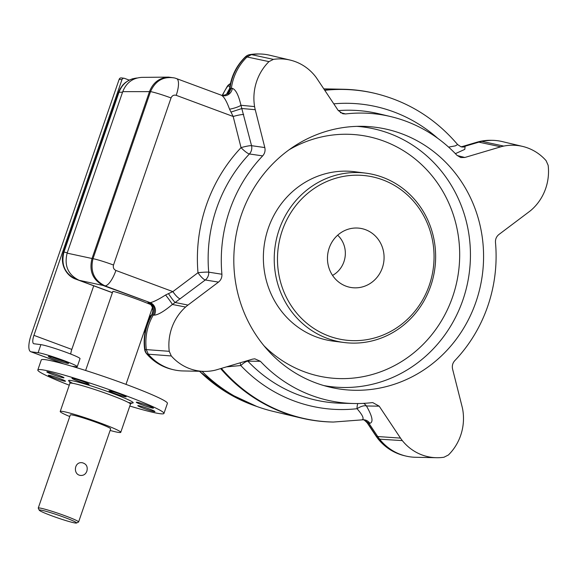 <?xml version="1.0" encoding="UTF-8"?>
<svg xmlns="http://www.w3.org/2000/svg" width="577" height="577" viewBox="0 0 577 577"><rect width="100%" height="100%" fill="white"/><g stroke="black" fill="none" stroke-linecap="round" stroke-linejoin="round"><path stroke-width="0.87" d="M75.436 523.036A19.741 1.392 19 0 1 55.067 517.006A19.741 1.392 19 0 1 39.258 510.205A19.741 1.392 19 0 1 58.364 515.203A19.741 1.392 19 0 1 76.496 523.029A19.741 1.392 19 0 1 75.436 523.036M39.258 510.205L38.262 508.186A21.342 1.507 19 0 1 38.248 508.063A21.342 1.507 19 0 1 58.919 513.588A21.342 1.507 19 0 1 78.609 521.961A21.342 1.507 19 0 1 78.522 522.048L76.496 523.029M38.248 508.063L70.307 414.957A21.342 1.507 19 0 1 90.978 420.482A21.342 1.507 19 0 1 110.669 428.855L78.609 521.961M86.867 471.171C85.684 474.179 83.622 475.599 80.679 475.441C72.817 474.835 74.072 461.304 82.302 462.747C86.427 463.894 87.949 466.699 86.867 471.171M110.12 430.449A32.016 2.258 -161 0 0 120.759 432.332A32.016 2.258 -161 0 0 100.932 423.237A32.016 2.258 -161 0 0 60.217 411.48A32.016 2.258 -161 0 0 69.759 416.551M52.449 374.444A9.073 0.642 19 0 1 46.831 371.869A9.073 0.642 19 0 1 55.616 374.213A9.073 0.642 19 0 1 63.982 377.776A9.073 0.642 19 0 1 52.449 374.444M143.399 408.22A9.073 0.642 19 0 1 137.788 405.645A9.073 0.642 19 0 1 146.572 407.997A9.073 0.642 19 0 1 154.939 411.552A9.073 0.642 19 0 1 143.399 408.22M141.899 404.787A9.073 0.642 19 0 1 136.28 402.205A9.073 0.642 19 0 1 145.065 404.556A9.073 0.642 19 0 1 153.439 408.112A9.073 0.642 19 0 1 141.899 404.787M77.585 380.899A9.073 0.642 19 0 1 71.966 378.317A9.073 0.642 19 0 1 80.751 380.669A9.073 0.642 19 0 1 89.125 384.224A9.073 0.642 19 0 1 77.585 380.899M114.635 393.464A9.073 0.642 19 0 1 109.017 390.889A9.073 0.642 19 0 1 117.802 393.24A9.073 0.642 19 0 1 126.175 396.796A9.073 0.642 19 0 1 114.635 393.464M53.949 377.885A9.073 0.642 19 0 1 48.331 375.302A9.073 0.642 19 0 1 57.116 377.654A9.073 0.642 19 0 1 65.489 381.209A9.073 0.642 19 0 1 53.949 377.885M129.811 406.042A66.701 4.71 -161 0 0 163.955 413.428A66.701 4.71 -161 0 0 122.641 394.488A66.701 4.71 -161 0 0 37.815 369.994A66.701 4.71 -161 0 0 69.269 385.191M163.955 413.428L167.417 403.359A66.701 4.71 -161 0 0 126.111 384.419A66.701 4.71 -161 0 0 41.284 359.925L37.815 369.994M150.583 304.483L139.663 300.199C127.315 295.59 112.58 290.772 112.84 291.428L85.62 370.477M221.604 95.349C224.085 96.828 226.739 101.444 229.552 109.197L233.173 116.489L176.209 95.328C173.828 94.722 172.105 95.594 171.037 97.946A17.079 1.204 -161 0 0 150.51 91.635C155.364 80.766 163.313 76.2 174.355 77.924L168.614 77.123L141.791 77.368C132.674 77.96 126.32 82.72 122.742 91.649L67.134 253.144C64.076 265.766 68.079 274.818 79.143 280.299L112.414 292.654M168.614 77.123C159.497 77.715 153.15 82.475 149.566 91.397L91.974 258.662C88.916 271.284 92.926 280.335 103.983 285.81L150.215 302.665C153.475 301.987 158.588 299.434 165.577 295.006L168.47 293.621A8.54 0.736 -124.5 0 0 175.163 302.478L172.364 304.454C164.135 311.349 158.105 314.905 154.283 315.143L153.258 315.064C155.631 309.51 154.275 305.356 149.191 302.6L147.928 302.326A8.54 8.186 -77.7 0 1 151.982 314.811L151.708 314.681C145.44 325.414 143.082 336.968 144.632 349.352A8.54 8.54 0 0 0 146.601 353.751A8.54 2.128 -40.5 0 0 146.969 353.953A8.54 8.143 -79 0 1 145.015 349.518L169.241 351.306A49.319 46.571 -82.7 0 1 185.578 307.043A36.51 34.476 -82.7 0 1 187.965 305.074L175.163 302.478L205.289 279.975A8.54 7.948 -80.9 0 0 208.708 272.156L221.907 274.241A145.368 137.283 -82.7 0 1 262.658 155.891L249.401 153.972A8.54 7.941 98.1 0 0 251.536 145.678L240.948 105.266C238.568 95.104 235.704 89.471 232.358 88.375L231.391 88.151A51.555 48.684 -82.7 0 1 247.259 56.755L251.471 54.62L273.419 59.373A49.319 46.571 97.3 0 1 290.144 60.08L269.748 55.233A51.555 48.684 -82.7 0 0 260.061 54A51.555 48.684 -82.7 0 0 251.471 54.62L250.057 54.584A51.389 48.533 -82.7 0 1 258.568 53.964L260.061 54M115.912 270.462A17.079 5.481 110.4 0 1 104.992 285.867C94.051 280.393 90.048 271.349 92.984 258.712A17.079 1.204 -161 0 1 113.51 265.031C112.897 267.555 113.698 269.365 115.912 270.462L172.869 291.616L168.47 293.621M180.175 298.879A8.54 2.07 -127 0 1 172.869 291.616L197.99 272.712A155.177 146.544 97.3 0 1 241.049 147.647L233.173 116.489A8.54 1.082 165.8 0 1 243.653 114.52M221.907 274.241C222.08 277.487 220.948 280.105 218.495 282.103L205.289 279.975A8.54 2.07 -127 0 1 197.99 272.712A8.54 0.627 175.1 0 1 208.708 272.156A146.645 138.487 97.3 0 1 249.401 153.972A8.54 1.717 -136.6 0 1 241.049 147.647A8.54 1.082 165.8 0 1 251.536 145.678L264.814 147.568C265.492 150.727 264.771 153.504 262.658 155.891M264.814 147.568L255.243 109.702L241.958 108.505L230.98 112.082M273.419 59.373L268.983 61.616A49.319 46.571 97.3 0 0 254.594 106.601A36.51 34.476 97.3 0 0 255.243 109.702M218.495 282.103L187.965 305.074M169.241 351.306L171.297 355.959L148.311 354.206L146.363 349.792A51.555 48.684 -82.7 0 1 153.258 315.064L151.982 314.811A51.389 48.533 -82.7 0 0 145.015 349.518A8.54 0.765 172.3 0 1 144.632 349.352M457.186 155.53L464.824 157.478L500.793 146.81A36.51 34.476 97.3 0 1 503.735 146.082A49.319 46.571 97.3 0 1 522.596 146.414A49.319 46.571 97.3 0 1 546.087 160.651L548.15 165.303A49.319 46.571 -82.7 0 1 531.814 209.566A36.51 34.476 -82.7 0 1 529.419 211.535L498.896 234.507C496.444 236.505 495.304 239.123 495.477 242.369A145.368 137.283 97.3 0 1 454.726 360.719C452.613 363.106 451.899 365.883 452.57 369.042L462.148 406.908A36.51 34.476 97.3 0 1 462.797 410.009A49.319 46.571 97.3 0 1 448.401 454.993L443.965 457.236A49.319 46.571 97.3 0 1 436.508 457.712A49.319 46.571 97.3 0 1 402.32 440.604A36.51 34.476 -82.7 0 1 400.496 438.102L379.19 406.165L372.8 402.623L371.812 402.667A145.368 137.283 -82.7 0 1 354.047 403.518A145.368 137.283 -82.7 0 1 260.407 361.296L254.81 358.822L252.567 359.132L216.591 369.799A36.51 34.476 -82.7 0 1 213.656 370.528A49.319 46.571 -82.7 0 1 204.056 371.379A49.319 46.571 -82.7 0 1 171.297 355.959M464.824 157.478L460.749 157.543L456.977 155.314A145.368 137.283 97.3 0 0 390.651 116.576A145.368 137.283 97.3 0 0 345.58 113.943L342.825 113.748L338.194 110.445L316.896 78.508A36.51 34.476 97.3 0 0 315.064 76.005A49.319 46.571 97.3 0 0 290.144 60.08M401.599 133.705A132.111 124.762 97.3 0 0 362.919 126.334A132.111 124.762 97.3 0 0 234.933 242.513A132.111 124.762 97.3 0 0 329.647 387.109A132.111 124.762 97.3 0 0 478.268 294.573A132.111 124.762 97.3 0 0 401.599 133.705M204.056 371.379L183.097 370.946A51.555 48.684 -82.7 0 1 173.41 369.713A51.555 48.684 -82.7 0 1 148.311 354.206L146.969 353.953A51.389 48.533 -82.7 0 0 171.953 369.367L173.41 369.713M436.508 457.712L415.548 457.28A51.555 48.684 -82.7 0 1 405.862 456.046A51.555 48.684 -82.7 0 1 379.81 439.393A38.746 36.589 97.3 0 1 377.87 436.739L368.905 423.294L364.289 419.984M480.641 141.264A8.54 2.676 78.7 0 1 480.829 141.206A8.54 2.676 78.7 0 1 481.016 141.192A38.587 36.438 97.3 0 0 477.907 141.956A8.54 2.589 73.5 0 0 477.655 141.992L462.422 146.508L464.211 146.486L479.357 142A38.746 36.589 -82.7 0 1 482.48 141.221A51.555 48.684 -82.7 0 1 492.513 140.334A51.555 48.684 -82.7 0 1 502.199 141.567L522.596 146.414M340.358 112.623L345.58 113.943M268.983 61.616L245.831 56.719A8.54 8.114 -88.4 0 1 250.057 54.584A8.54 2.705 -99.4 0 0 249.891 54.591A8.54 2.705 -99.4 0 0 249.697 54.649M260.407 361.296L247.858 361.166A8.54 8.042 90.4 0 0 247.345 360.683M362.024 419.868C364.375 418.916 362.717 415.195 357.048 408.711A153.266 144.74 -82.7 0 1 240.797 365.537A8.54 0.93 74.6 0 1 240.191 362.803M357.855 403.539A8.54 2.734 83.6 0 0 357.048 408.711A8.54 3.448 149.8 0 1 366.445 405.984C372.453 416.493 373.579 422.263 369.835 423.302L367.16 422.797L376.117 436.226A8.54 1.904 -33.7 0 0 376.507 436.457L400.496 438.102M448.596 147.113L455.397 145.844L457.611 144.546L460.965 146.782A8.54 8.078 104.4 0 0 465.076 146.709L464.795 149.371L455.39 153.655M221.986 95.479A8.54 7.955 104.1 0 0 222.39 95.594A8.54 7.955 104.1 0 0 232.358 88.375M229.552 109.197A8.54 1.493 164.7 0 0 240.948 105.266L254.594 106.601M165.577 295.006A8.54 0.498 -127.3 0 1 172.364 304.454L185.578 307.043M79.143 280.299L104.992 285.867L150.215 302.665A8.54 7.912 -86.5 0 1 154.283 315.143M354.047 403.518L341.851 403.265A146.666 138.509 97.3 0 1 247.858 361.166A8.54 2.221 136.6 0 0 240.797 365.537L226.465 366.871M221.38 368.378A166.472 157.211 97.3 0 0 333.376 422.047L363.409 419.76A8.54 8.028 -89.4 0 1 369.835 423.302M344.13 342.514L333.268 341.13A85.382 80.629 -82.7 0 1 264.093 246.235A85.382 80.629 -82.7 0 1 354.877 171.751L365.739 173.136A85.382 80.629 97.3 0 0 274.955 247.62A85.382 80.629 97.3 0 0 344.13 342.514A85.382 80.629 97.3 0 0 433.277 277.119A85.382 80.629 97.3 0 0 382.659 177.298A85.382 80.629 97.3 0 0 365.739 173.136M465.076 146.709L461.975 146.803M258.568 53.964L249.891 54.591A8.54 8.54 0 0 0 245.391 56.842C236.57 65.475 231.305 76.005 229.61 88.432L231.391 88.151L228.687 93.416L223.436 95.566M176.209 95.328A17.079 5.481 -69.6 0 0 176.584 78.616L222.39 95.594M176.584 78.616L174.809 78.039M461.211 146.76A8.54 8.035 90.4 0 0 462.675 146.479L477.907 141.956L500.793 146.81M324.577 90.026A166.565 157.297 -82.7 0 1 343.127 89.247A166.565 157.297 -82.7 0 1 374.423 93.243L375.295 93.452A166.472 157.211 97.3 0 0 324.764 90.308M222.83 95.558A8.54 8.15 88.9 0 0 230.028 88.151A51.389 48.533 -82.7 0 1 245.831 56.719A8.54 1.825 46.3 0 0 245.391 56.842M220.652 368.595A166.565 157.297 97.3 0 0 301.187 418.036A166.565 157.297 97.3 0 0 332.482 422.032L333.376 422.047M363.597 419.84A8.54 8.085 -75.6 0 1 367.484 422.927L376.507 436.457A38.587 36.438 97.3 0 0 378.44 439.097L402.32 440.604M382.666 179.822A82.814 78.212 97.3 0 0 278.648 273.339A82.814 78.212 97.3 0 0 405.992 320.632A82.814 78.212 97.3 0 0 382.666 179.822M229.552 88.808A46.117 43.549 97.3 0 0 226.949 93.553M151.051 315.799L150.157 315.619A46.117 43.549 -82.7 0 0 148.96 319.918M301.187 418.036L273.31 411.415A163.507 154.412 -82.7 0 1 202.087 371.336M365.493 229.682A29.946 28.28 97.3 0 0 355.295 228.023A29.946 28.28 97.3 0 0 327.851 253.382A29.946 28.28 97.3 0 0 346.041 286.178A29.946 28.28 97.3 0 0 347.801 286.762A29.946 28.28 97.3 0 0 382.659 266.877A29.946 28.28 97.3 0 0 365.493 229.682M332.547 275.402A24.544 23.181 97.3 0 0 337.675 235.192M77.268 279.484L75.962 279.196A8.54 2.741 110.4 0 1 75.861 279.167L112.392 292.734L75.962 279.196C64.855 273.707 60.852 264.655 63.953 252.041A8.54 0.606 -161 0 0 63.557 252.091C59.539 264.338 66.514 276.109 75.861 279.167M137.052 78.003C128.346 78.955 122.324 83.701 118.977 92.255A8.54 0.606 -161 0 0 118.573 92.298L120.103 88.858L122.728 85.093L125.202 82.691L129.205 80.088L132.436 78.818L137.059 78.003M229.949 86.153L227.756 86.139A45.208 42.698 97.3 0 0 222.484 95.53M145.188 328.601L145.844 328.746M70.733 354.069A8.54 2.741 110.4 0 1 71.815 349.424L93.726 285.803M129.183 80.095L124.538 78.371A2.135 2.012 97.3 0 0 121.956 79.684L119.165 79.323L31.136 334.992A17.079 5.481 -69.6 0 0 30.761 351.71A17.079 5.481 -69.6 0 0 31.158 351.811L38.125 352.698L40.895 344.642L33.935 343.755A8.54 2.741 110.4 0 1 33.733 343.704A8.54 2.741 110.4 0 1 33.92 335.345L121.956 79.684M119.165 79.323A2.135 2.012 -82.7 0 1 121.336 77.909L124.12 78.27M61.948 360.358A10.675 0.75 -161 0 0 48.418 356.398A10.675 0.75 -161 0 0 58.219 360.625A10.675 0.75 -161 0 0 68.548 363.33A10.675 0.75 -161 0 0 61.948 360.358M71.808 366.236L76.02 366.77A21.342 1.507 -161 0 0 77.253 366.683A21.342 1.507 -161 0 0 60.852 359.464A21.342 1.507 -161 0 0 38.125 352.698M52.262 357.156A9.607 0.678 -161 0 0 65.05 361.563M40.895 344.642A21.342 1.507 19 0 1 63.621 351.407A21.342 1.507 19 0 1 80.023 358.634L77.253 366.683M60.217 411.48L69.918 383.301A32.016 2.258 19 0 1 110.633 395.057A32.016 2.258 19 0 1 130.467 404.145L120.759 432.332M72.709 383.308A34.151 2.409 19 0 1 80.636 382.789A34.151 2.409 19 0 1 122.338 397.149A34.151 2.409 19 0 1 128.26 402.436M149.126 303.271L147.928 302.326M113.51 265.031L171.037 97.946M503.735 146.082L481.016 141.192A51.389 48.533 -82.7 0 1 491.02 140.305L492.513 140.334M323.841 385.573A130.835 123.557 97.3 0 0 462.913 299.925A130.835 123.557 97.3 0 0 389.251 133.388A130.835 123.557 97.3 0 0 356.911 126.363M390.651 116.576L378.786 113.756A146.666 138.509 97.3 0 0 338.31 110.611M363.568 403.366A8.54 8.02 -89.2 0 1 366.445 405.984L379.19 406.165M405.862 456.046L404.405 455.7A51.389 48.533 -82.7 0 1 378.44 439.097A8.54 2.07 -38.7 0 1 378.058 438.888L376.117 436.226M288.983 149.854A122.302 115.501 -82.7 0 1 419.645 162.822A122.302 115.501 -82.7 0 1 452.649 296.766A122.302 115.501 -82.7 0 1 263.992 345.782M333.78 103.831A153.266 144.74 -82.7 0 1 437.755 138.321M67.134 253.144L92.984 258.712L150.51 91.635L122.742 91.649M199.57 371.285A162.606 153.561 97.3 0 0 256.606 406.381M67.257 252.776L63.953 252.041L118.977 92.255L122.54 92.219M222.123 95.486L227.316 86.261A8.54 1.406 36 0 1 227.756 86.139A8.54 8.114 91.2 0 1 230.411 83.752M144.502 330.592A8.54 8.15 101.3 0 0 145.051 332.323M71.815 349.424L33.92 335.345M63.939 363.986L31.158 351.811M131.78 402.934L130.467 404.145M69.918 383.301L69.629 381.534M152.443 307.541L125.988 384.376M146.601 353.751C153.468 361.692 161.921 366.9 171.953 369.367M404.405 455.7C393.831 453.089 385.054 447.478 378.058 438.888M477.655 141.992L480.829 141.206L491.02 140.305M457.611 144.546C435.361 118.509 407.917 101.48 375.295 93.452M462.422 146.508L461.182 146.76M229.61 88.432C226.985 96.345 224.756 94.484 222.102 95.609M151.701 314.674C155.206 308.031 149.645 302.997 148.816 303.091L150.388 303.79M362.89 419.623C363.416 419.349 364.837 420.409 367.152 422.797L367.152 422.797M323.791 88.851L343.127 89.247M256.729 406.424L226.191 392.18L199.404 371.285M63.557 252.091L118.573 92.298M230.439 83.622A8.54 8.54 0 0 0 227.316 86.261M144.315 331.133A8.54 8.54 0 0 0 144.978 332.727M63.405 363.835L30.761 351.71"/></g></svg>
